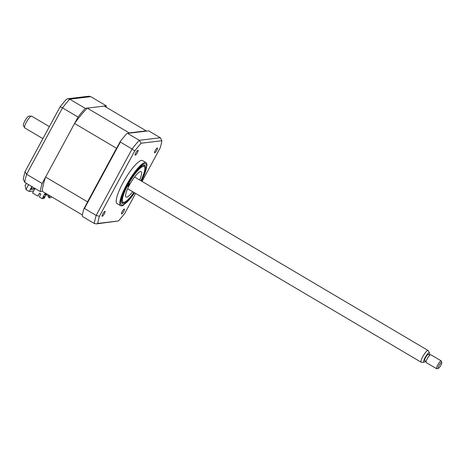 <?xml version="1.0" encoding="UTF-8"?>
<svg xmlns="http://www.w3.org/2000/svg" width="465" height="465" viewBox="0 0 465 465"><rect width="100%" height="100%" fill="white"/><g stroke="black" fill="none" stroke-linecap="round" stroke-linejoin="round"><path stroke-width="0.7" d="M141.122 180.873A22.105 4.941 120.6 0 0 144.859 165.319A22.105 4.941 120.6 0 0 127.526 185.076A22.105 4.941 120.6 0 0 122.365 203.374A22.105 4.941 120.6 0 0 134.187 192.603M141.529 181.112L146.934 165.581A24.988 5.586 120.6 0 0 146.068 162.686A24.988 5.586 120.6 0 0 126.474 185.018A24.988 5.586 120.6 0 0 120.638 205.704A24.988 5.586 120.6 0 0 123.597 205.065L134.594 192.847M146.068 162.686L142.511 160.582A24.988 5.586 120.6 0 0 122.917 182.914A24.988 5.586 120.6 0 0 117.087 203.606L120.638 205.704M135.844 152.793A2.842 0.634 120.6 0 0 135.175 155.147A2.842 0.634 120.6 0 0 137.408 152.607A2.842 0.634 120.6 0 0 138.07 150.253A2.842 0.634 120.6 0 0 135.844 152.793M155.234 150.48A2.842 0.634 120.6 0 0 154.566 152.828A2.842 0.634 120.6 0 0 156.798 150.288A2.842 0.634 120.6 0 0 157.461 147.94A2.842 0.634 120.6 0 0 155.234 150.48M122.19 211.581A2.842 0.634 120.6 0 0 121.528 213.929A2.842 0.634 120.6 0 0 123.754 211.395A2.842 0.634 120.6 0 0 124.422 209.041A2.842 0.634 120.6 0 0 122.19 211.581M102.8 213.9A2.842 0.634 120.6 0 0 102.137 216.248A2.842 0.634 120.6 0 0 104.369 213.708A2.842 0.634 120.6 0 0 105.032 211.36A2.842 0.634 120.6 0 0 102.8 213.9M120.354 142.069L84.45 208.483L96.168 215.411L132.077 149.003L120.354 142.069L120.365 141.343L83.927 208.727A61.334 13.706 -59.4 0 0 82.253 215.946L82.572 216.551L94.296 223.479L96.365 223.898L97.743 223.438A59.625 13.328 -59.4 0 1 99.4 216.295L134.74 150.933A59.625 13.328 -59.4 0 1 141.116 143.226L161.855 140.744L160.344 137.78L148.626 130.851L127.55 133.368L139.273 140.296L141.116 143.226M160.344 137.78L139.273 140.296A61.334 13.706 -59.4 0 0 132.077 149.003L134.74 150.933M161.855 140.744A59.625 13.328 -59.4 0 1 160.198 147.893L142.063 181.426M135.577 193.428L124.858 213.255A59.625 13.328 -59.4 0 1 118.482 220.962L96.365 223.898M118.482 220.962L97.743 223.438M94.296 223.479A61.334 13.706 -59.4 0 1 96.168 215.411L99.4 216.295M84.45 208.483L83.927 208.727M120.365 141.343A61.334 13.706 -59.4 0 1 126.8 133.554L127.55 133.368M106.09 107.153A61.334 13.706 120.6 0 0 106.311 105.84L90.774 96.656L88.71 96.238L67.762 98.743L66.065 99.626L60.02 106.938L24.976 171.742L26.598 174.288A61.334 13.706 120.6 0 0 24.726 182.356L23.25 179.089L24.907 171.916M106.311 105.84L85.234 108.357L69.704 99.173L67.762 98.743M60.014 107.13C59.933 106.642 60.764 106.892 62.508 107.88L26.598 174.288L42.135 183.472A61.334 13.706 120.6 0 0 40.257 191.539L24.726 182.356M26.354 183.32L25.145 185.564L25.964 189.581L29.208 191.499L33.66 190.964M85.234 108.357A61.334 13.706 120.6 0 0 78.039 117.058L62.508 107.88A61.334 13.706 120.6 0 1 69.704 99.173L90.774 96.656M78.039 117.058L42.135 183.472M40.257 191.539L42.292 191.295A57.015 12.741 -59.4 0 1 45.599 177.06L74.574 123.469A57.015 12.741 -59.4 0 1 87.269 108.113L104.276 106.084L146.208 130.868A57.015 12.741 -59.4 0 1 146.19 131.142M31.864 186.575L29.208 191.499M34.724 188.993L30.893 189.453L32.312 186.837M129.404 183.466A1.703 0.384 120.6 0 0 128.206 184.878A1.703 0.384 120.6 0 0 127.741 186.413A1.703 0.384 120.6 0 0 127.805 186.424A1.703 0.384 120.6 0 0 129.008 185.012A1.703 0.384 120.6 0 0 129.473 183.477A1.703 0.384 120.6 0 0 129.404 183.466M140.831 180.699A20.669 4.621 120.6 0 0 144.76 167.563A20.669 4.621 120.6 0 0 143.307 166.412A20.669 4.621 120.6 0 0 127.922 185.029A20.669 4.621 120.6 0 0 123.911 202.287A20.669 4.621 120.6 0 0 124.283 202.205A20.669 4.621 120.6 0 0 133.897 192.434M143.65 165.232A21.582 4.824 -59.4 0 1 143.83 165.319A21.582 4.824 -59.4 0 1 144.487 166.377L144.76 167.563M124.283 202.205L123.115 202.542A21.582 4.824 -59.4 0 1 122.725 202.624A21.582 4.824 -59.4 0 1 121.865 202.473A21.582 4.824 -59.4 0 1 121.702 202.356M132.665 191.702A14.764 3.301 -59.4 0 1 126.683 197.16A14.764 3.301 -59.4 0 1 126.096 197.055A14.764 3.301 -59.4 0 1 130.148 183.751A14.764 3.301 -59.4 0 1 140.54 171.533A14.764 3.301 -59.4 0 1 141.122 171.637A14.764 3.301 -59.4 0 1 139.599 179.972M46.802 193.957L46.413 194.114M46.639 194.248L47.023 194.091M40.763 194.335L40.868 193.94M87.269 108.113L129.2 132.903L146.208 130.868M74.574 123.469L116.506 148.254A57.015 12.741 -59.4 0 1 116.959 147.638M128.904 133.205A57.015 12.741 -59.4 0 1 129.2 132.903M45.599 177.06L87.53 201.845L116.506 148.254M87.333 202.432A57.015 12.741 -59.4 0 1 87.53 201.845M42.292 191.295L82.415 215.01M39.775 193.295L37.898 196.149L39.525 193.144L40.955 193.986L39.327 196.991L42.187 198.683L44.065 198.456L46.57 193.824M50.115 195.916L49.069 197.858L50.947 197.637L51.446 196.707M46.791 194.231L46.297 195.143L46.657 195.102L47.157 194.172M49.354 195.469L48.517 197.015L49.069 197.858M48.749 196.59L47.726 195.986L48.331 194.864M46.297 195.143L45.959 194.945M37.898 196.149L32.562 192.992L35.02 188.441M42.187 198.683L45.239 193.033M45.948 193.457L45.291 194.672L44.669 194.742L45.506 193.19M43.844 197.561L43.408 197.613L44.274 196.393L43.844 197.561M44.849 194.405L45.291 194.672M43.512 197.468L43.791 197.067M24.599 127.753L23.384 125.527A5.504 1.232 -59.4 0 1 24.587 121.475A5.504 1.232 -59.4 0 1 27.941 116.721A5.504 1.232 -59.4 0 1 28.935 116.14L31.469 116.128A6.812 1.523 120.6 0 0 30.237 116.849A6.812 1.523 120.6 0 0 26.081 122.737A6.812 1.523 120.6 0 0 24.599 127.753A6.812 1.523 120.6 0 0 24.738 127.91L42.879 138.634M49.371 126.637L31.672 116.174A6.812 1.523 120.6 0 0 31.469 116.128M423.935 362.293L421.4 362.305A6.812 1.523 -59.4 0 1 421.197 362.252A6.812 1.523 -59.4 0 1 422.342 357.469A6.812 1.523 -59.4 0 1 426.69 351.191A6.812 1.523 -59.4 0 1 428.131 350.517A6.812 1.523 -59.4 0 1 428.277 350.674L429.486 352.9A5.504 1.232 120.6 0 0 428.207 353.319A5.504 1.232 120.6 0 0 424.545 358.695A5.504 1.232 120.6 0 0 423.935 362.293A5.504 1.232 120.6 0 0 424.929 361.712A5.504 1.232 120.6 0 0 425.516 361.113M429.212 354.853A5.504 1.232 120.6 0 0 429.486 352.9M429.8 355.202L428.422 354.382A3.633 0.814 120.6 0 0 427.649 354.743A3.633 0.814 120.6 0 0 425.33 358.091A3.633 0.814 120.6 0 0 424.719 360.642L426.103 361.456M438.373 368.344L436.908 368.762A4.545 1.017 -59.4 0 1 436.647 368.745A4.545 1.017 -59.4 0 1 437.414 365.56A4.545 1.017 -59.4 0 1 440.314 361.375A4.545 1.017 -59.4 0 1 441.273 360.927A4.545 1.017 -59.4 0 1 441.407 361.148L441.75 362.636A3.406 0.761 120.6 0 0 440.925 362.799A3.406 0.761 120.6 0 0 438.594 366.275A3.406 0.761 120.6 0 0 438.373 368.344A3.406 0.761 120.6 0 0 438.896 367.995A3.406 0.761 120.6 0 0 440.896 365.199A3.406 0.761 120.6 0 0 441.75 362.636M441.273 360.927L430.788 354.731A4.545 1.017 120.6 0 0 429.829 355.173A4.545 1.017 120.6 0 0 426.928 359.358A4.545 1.017 120.6 0 0 426.167 362.549L436.647 368.745M141.476 181.083A23.855 5.33 120.6 0 0 144.388 163.738A23.855 5.33 120.6 0 0 127.044 185.134A23.855 5.33 120.6 0 0 121.22 204.681A23.855 5.33 120.6 0 0 134.542 192.812M28.627 184.663L25.964 189.581M31.161 188.959L34.991 188.505M428.131 350.517L134.559 176.991M421.197 362.252L127.625 188.726"/></g></svg>
